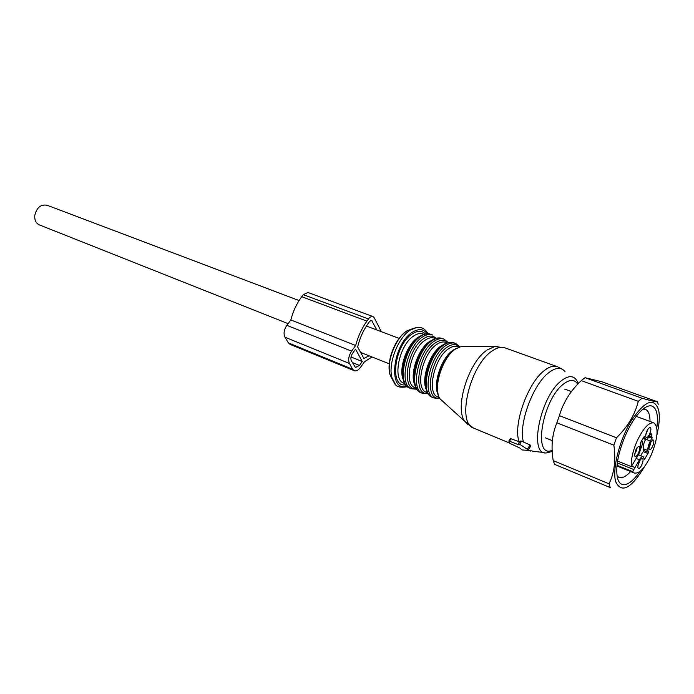 <?xml version="1.0" encoding="UTF-8"?>
<svg xmlns="http://www.w3.org/2000/svg" width="694" height="694" viewBox="0 0 694 694"><rect width="100%" height="100%" fill="white"/><g stroke="black" fill="none" stroke-linecap="round" stroke-linejoin="round"><path stroke-width="1.04" d="M39.584 224.986L39.211 224.839C35.993 223.208 34.509 220.137 34.752 215.634C36.652 207.532 40.807 204.088 47.227 205.294L299.088 300.563M635.713 449.99L638.263 446.494C640.154 446.199 640.258 448.324 638.584 452.878C636.745 456.4 635.418 457.346 634.594 455.689L635.713 449.99M636.927 447.847L636.025 451.655L634.55 453.919M638.228 468.337L637.899 467.687C637.855 464.043 639.07 461.016 641.56 458.604L642.601 458.621C644.492 460.174 639.937 470.306 638.228 468.337M640.189 459.992L637.881 465.856M652.69 446.207C650.937 449.608 649.662 450.536 648.873 448.983L649.974 443.327L652.455 439.927C654.251 439.658 654.329 441.748 652.69 446.207M651.076 441.349L650.183 445.01L648.847 447.136M650.452 427.669C652.317 429.386 647.736 439.554 646.053 437.42L645.741 436.795C645.663 433.143 646.86 430.089 649.341 427.634L650.452 427.669M647.996 429.013L645.698 435.008M640.519 449.079L641.161 447.812C642.514 444.507 642.791 442.234 641.985 440.994M640.562 445.314L640.978 442.208M643.243 438.582L645.524 439.449L644.266 436.431L640.571 442.529L640.128 443.674L640.623 445.531C641.022 448.194 640.215 451.421 638.176 455.221L631.271 466.585C630.915 459.341 632.911 450.727 637.239 440.751C643.546 427.825 649.159 421.909 654.078 422.993C658.849 427.712 657.869 438.426 651.154 455.125C644.899 468.094 639.252 474.045 634.195 472.996L632.702 471.634L617.053 465.327M645.524 439.449C646.539 439.779 647.78 438.755 649.22 436.387L650.877 433.568M651.258 433.724L651.649 437.194L652.187 437.229L650.391 441.002C648.387 444.759 647.58 447.942 647.953 450.562L648.422 452.367L643.789 450.571L643.312 448.758L647.953 450.562M645.585 439.476C643.676 443.154 642.922 446.251 643.312 448.758M640.709 455.672L643.789 450.571M643.355 451.69L647.988 453.494L648.422 452.367M647.988 453.494L644.37 459.515L643.156 456.635C642.141 456.296 640.892 457.346 639.408 459.766L632.702 471.634M643.043 456.583L638.428 454.77M631.271 466.585L617.617 461.111M631.531 466.142L634.897 467.487M657.522 401.791L601.802 381.761L585.025 377.683L581.251 380.624C570.494 390.8 563.207 402.477 559.39 415.637L556.874 422.828C552.112 434.218 550.889 446.815 553.213 460.608L609.054 483.813C614.398 472.701 615.994 459.827 613.852 445.201L616.48 437.784C627.654 426.897 634.923 414.743 638.28 401.332L641.933 398.2C651.05 400.785 656.246 401.982 657.522 401.791L658.207 404.368M556.874 422.828L613.852 445.201M553.213 460.608L554.627 464.364L610.252 487.578L609.054 483.813M644.709 466.377C631.141 488.706 621.46 493.79 615.673 481.619C612.03 469.17 619.516 439.788 631.488 420.364C645.212 400.386 654.277 397.003 658.675 410.206C659.881 416.513 659.309 424.719 656.949 434.8M643.026 409.078L645.672 409.451C648.569 410.926 650.018 414.934 650.018 421.484M630.612 471.556C626.908 475.633 623.602 477.698 620.705 477.732L618.692 477.272L617.087 475.997M656.836 427.686C658.476 414.596 656.585 407.309 651.172 405.843C647.407 405.383 642.904 408.28 637.673 414.535C627.619 426.489 618.068 450.484 616.923 466.689C616.203 478.383 618.519 484.403 623.871 484.75C628.573 484.481 633.9 480.083 639.825 471.556M585.025 377.683L641.933 398.2M581.251 380.624L638.28 401.332M559.39 415.637L616.48 437.784M509.613 443.232L519.823 448.029L521.983 449.92L527.995 450.423L527.31 449.296L519.65 444.221L518.314 443.77L518.47 444.733L508.876 440.933L509.613 443.232M528.134 450.206L530.771 446.008L530.043 444.949L527.31 449.296M519.936 441.211L521.567 441.184L530.043 444.949M510.385 438.573L519.537 441.844M362.251 361.513L359.457 365.443L355.467 367.508L351.329 360.802C350.427 358.555 350.878 355.996 352.691 353.116L355.536 349.151L362.251 361.513L351.017 356.985M376.747 329.945L371.602 320.35L369.694 321.339L368.132 323.508C363.222 330.439 359.726 338.247 357.644 346.922L363.899 358.494L369.061 355.796M372.027 356.968L364.48 361.756L360.507 367.352C358.286 370.292 356.161 371.394 354.122 370.665L352.673 369.26L349.429 363.456C347.972 359.865 348.7 355.762 351.606 351.138L355.666 345.482C358.052 336.451 361.791 328.331 366.909 321.14L368.479 318.971C370.058 316.898 371.585 316.108 373.06 316.603L374.283 317.843L381.292 331.663M355.666 345.482L290.855 319.96C293.059 311.285 296.685 303.53 301.751 296.702L303.304 294.646L307.954 292.478L372.869 316.533M349.429 363.456L284.939 337.189C283.343 333.675 283.967 329.719 286.83 325.33L290.855 319.96M284.939 337.189L288.435 342.914L290.187 344.406M644.813 438.391L643.503 437.888M648.855 436.986L652.03 438.192M650.391 441.002L646.348 439.458M644.067 458.5L644.882 458.821M636.242 458.517L639.408 459.766M633.9 469.595L617.339 462.941M521.567 441.184L519.65 444.221M511.27 438.443L509.604 441.054M474.262 428.38L473.438 428.033C456.418 422.551 469.968 365.139 492.055 351.034C497.19 347.451 501.667 346.453 505.501 348.032L556.735 366.475M519.051 441.653C512.814 424.598 528.073 382.056 544.729 370.249C549.743 366.449 554.064 365.304 557.681 366.822L561.958 369.061M468.164 424.754L464.702 421.241C454.362 407.708 468.684 361.826 487.093 350.028L494.631 346.584L497.841 346.462M523.502 442.147C518.036 424.858 533.027 383.938 549.101 372.418C555.903 367.36 561.212 367.057 565.02 371.516M463.887 346.584L460.998 346.584L455.533 348.995C442.304 357.219 432.475 388.987 440.022 398.824L443.284 401.783M544.252 452.557L533.148 451.282L528.281 449.972M552.233 451.412L546.794 452.852C528.16 456.331 540.132 396.101 561.715 380.486C567.883 375.775 572.671 375.445 576.089 379.479L578.458 383.435M552.181 450.337C532.471 459.064 542.214 399.683 563.632 383.956C569.956 379.15 574.649 379.236 577.729 384.207M438.018 394.348C432.596 383.982 441.644 357.349 453.052 350.201L455.62 348.752M438.07 393.966C435.754 382.758 438.669 370.674 446.797 357.714M438.261 397.15L437.688 396.916C426.324 393.16 434.383 357.384 448.766 348.605C452.176 346.332 455.195 345.733 457.806 346.818L458.769 347.173M439.536 398.044C423.574 401.21 429.985 357.653 447.378 347.026C452.288 343.842 456.27 343.834 459.307 346.991M439.788 398.469L433.95 397.983C421.544 393.888 430.306 354.946 445.999 345.447C449.703 342.992 452.982 342.35 455.828 343.53L459.766 346.853M432.761 397.506L432.136 397.246C419.723 393.134 428.45 354.244 444.151 344.762C447.856 342.307 451.143 341.674 453.989 342.853L455.117 343.27M427.738 392.275C422.603 384.493 426.576 364.107 435.659 352.318M426.385 389.664C420.859 379.332 429.812 352.856 441.271 345.812L443.874 344.371M426.749 392.474L426.168 392.24C414.691 388.432 422.611 352.89 437.055 344.233C440.473 341.986 443.509 341.413 446.155 342.506L447.049 342.836M427.998 393.394C412.002 396.309 418.256 353.116 435.685 342.671C440.577 339.548 444.568 339.539 447.647 342.645M428.276 393.836L422.473 393.316C409.954 389.152 418.56 350.47 434.314 341.101C438.027 338.681 441.332 338.065 444.203 339.253L448.142 342.515M421.319 392.839L420.694 392.587C408.15 388.423 416.73 349.767 432.492 340.424C436.214 338.013 439.519 337.397 442.399 338.585L443.483 338.984M416.157 387.452C411.828 376.807 414.127 364.081 423.036 349.264C418.031 356.716 415.047 364.775 414.075 373.459M414.804 384.78C409.399 374.3 418.274 348.371 429.664 341.483L432.024 340.173M415.394 387.877L414.812 387.634C403.231 383.773 411.013 348.466 425.509 339.93C428.944 337.709 431.998 337.154 434.67 338.264L435.416 338.542M416.556 388.814C400.594 391.364 406.736 348.622 424.147 338.377C429.013 335.332 433.004 335.315 436.118 338.325M416.868 389.282L411.16 388.709C398.529 384.493 406.979 346.054 422.793 336.824C426.524 334.43 429.846 333.831 432.752 335.037M410.041 388.25L409.399 387.989C396.751 383.765 405.183 345.369 420.998 336.156C424.737 333.771 428.059 333.181 430.965 334.378L432.024 334.768M404.741 382.698C400.594 372.799 402.503 360.741 410.475 346.532M403.388 379.965C398.104 369.355 406.892 343.955 418.222 337.215L420.347 336.035M404.203 383.331L403.613 383.097C391.937 379.184 399.571 344.094 414.127 335.688C417.571 333.502 420.642 332.964 423.34 334.074L423.947 334.3M405.617 384.78C388.796 388.111 394.591 344.077 412.704 333.597C417.875 330.431 422.073 330.544 425.309 333.927M406.779 386.15C387.495 392.839 392.466 343.808 412.73 332.044C418.89 328.34 423.678 328.895 427.096 333.701M395.38 384.337L391.937 377.588C387.851 363.673 398.209 337.206 410.588 329.893L416.99 327.412M413.372 328.427L407.213 330.743C395.771 337.492 386.246 361.852 390.019 374.699L393.099 380.833M359.457 365.443L352.292 362.528M372.114 320.862L370.804 320.376M368.479 318.971L303.304 294.646M366.909 321.14L301.751 296.702M351.606 351.138L286.83 325.33M352.673 369.26L288.435 342.914M389.265 363.812L360.628 352.448M288.088 323.647L39.211 224.839M399.102 338.403L366.415 326.041M649.28 436.292L651.649 437.194M653.618 422.82L636.242 416.357M634.195 472.996L616.975 466.047M552.415 440.681L545.311 437.81M571.474 391.598L564.769 389.1M645.672 409.451L645.03 409.208M644.535 409.035L643.546 408.671M520.118 440.924L518.314 443.77M510.524 438.348L508.876 440.933M509.526 443.041L473.438 428.033L464.702 421.241L440.022 398.824C432.015 388.562 441.705 357.349 455.177 349.039L460.998 346.584L494.631 346.584L504.677 347.729M527.683 450.432L530.806 451.083M439.267 397.558L438.226 397.133M433.95 397.983L432.136 397.246C418.803 392.631 427.383 354.27 443.336 344.71C447.023 342.333 450.397 341.648 453.468 342.654M427.686 392.856L426.715 392.466M422.473 393.316L420.694 392.587C407.265 387.929 415.689 349.802 431.703 340.372C435.624 337.891 439.189 337.293 442.399 338.585M416.192 388.198L415.368 387.859M411.16 388.709L409.399 387.989C395.892 383.288 404.16 345.395 420.234 336.104C424.164 333.649 427.738 333.077 430.965 334.378M410.466 346.549C406.484 352.934 403.96 359.761 402.893 367.039M404.862 383.6L404.177 383.322M407.413 386.732C394.071 388.961 394.695 383.019 391.937 377.588L390.019 374.699C385.977 361.418 395.276 337.666 407.161 330.76L411.325 329.442C418.708 325.651 424.242 327.065 427.946 333.701M354.122 370.665L289.962 344.319"/></g></svg>
